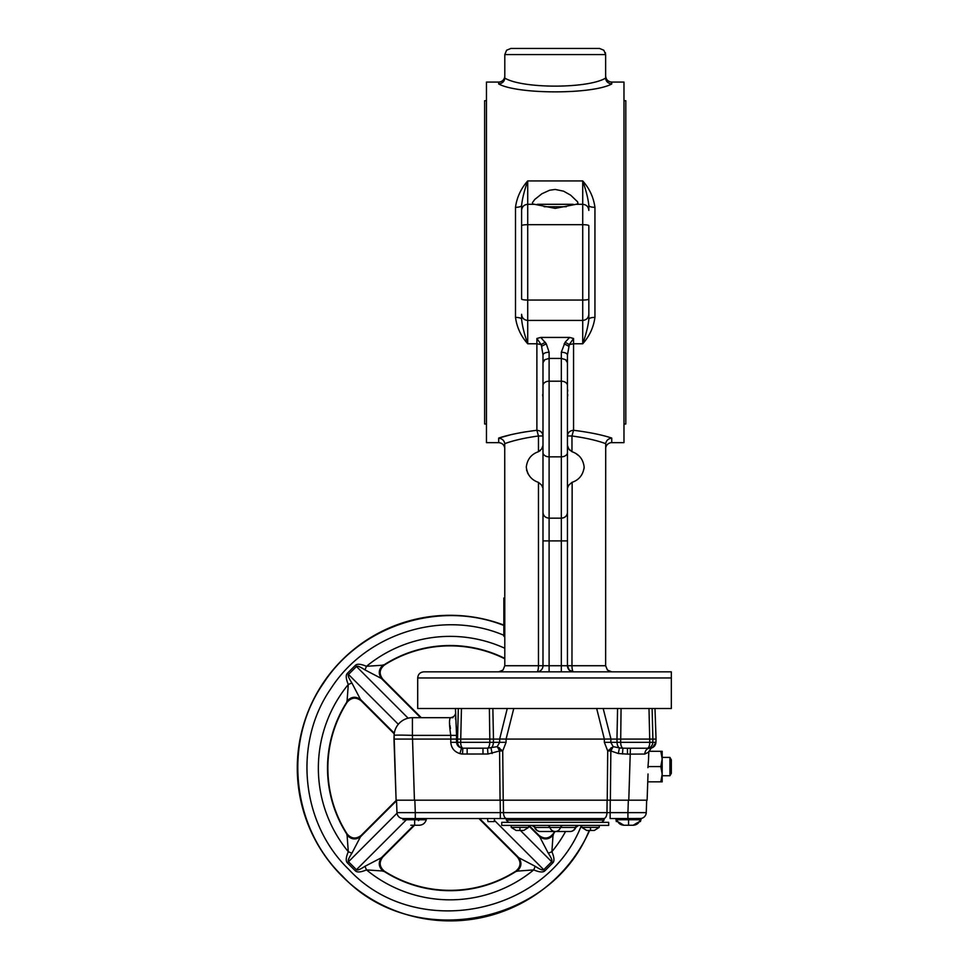 <?xml version="1.0" encoding="UTF-8"?>
<svg xmlns="http://www.w3.org/2000/svg" width="969" height="969" viewBox="0 0 969 969"><rect width="100%" height="100%" fill="white"/><g stroke="black" fill="none" stroke-linecap="round" stroke-linejoin="round"><path stroke-width="1.45" d="M615.799 818.526L616.332 821.579L616.187 818.526L627.682 818.526L610.131 818.526L616.187 818.526L616.732 821.579M671.335 773.298L669.93 775.745L669.93 757.407L671.335 759.853L671.335 773.298L669.93 775.745L662.178 775.745M426.263 818.526L487.455 818.526L487.988 821.579L494.105 821.579L494.638 818.526L500.307 818.526L415.519 818.526L426.263 818.526L426.263 819.75C425.173 823.19 422.835 825.019 419.238 825.249L418.463 825.249M607.103 800.188L606.969 812.628A6.117 3.161 -90 0 1 603.82 818.526L500.307 818.526L500.307 812.628L627.924 812.628L627.924 818.526L640.933 818.478L640.388 821.579L641.345 818.405L640.134 818.526L640.17 819.75C639.08 823.19 636.742 825.019 633.145 825.249L632.382 825.249M494.638 818.526L487.455 818.526M506.327 820.053L506.327 818.526L604.111 818.526L604.111 820.053L506.327 820.053L508.616 822.342M628.348 800.188L627.924 812.628L646.25 812.628A6.117 6.117 0 0 1 640.158 818.526M513.764 708.509L506.084 739.068L506.072 742.339L502.717 750.963L499.592 750.963L487.928 754.015L462.516 754.027A12.076 12.064 0 0 1 459.936 753.603C454.376 751.847 451.324 748.092 450.779 742.339L450.791 735.374C449.107 724.509 449.071 718.61 450.682 717.678L412.419 717.678A18.338 18.338 0 0 0 394.092 735.374L393.971 739.068L456.447 739.068L456.532 742.339C456.92 745.379 458.603 747.256 461.559 747.971L459.936 753.603M461.45 708.509L460.663 742.339L457.634 742.339A6.117 5.56 90 0 0 461.559 747.971A6.044 6.032 180 0 0 462.855 748.189L487.552 748.177L497.242 746.651L499.665 742.339L499.665 739.008L506.084 739.068M499.665 739.008L507.259 708.509M499.41 747.753L499.592 750.963L497.242 746.651L502.717 750.963L503.214 800.188L607.224 800.188L607.72 750.963L604.353 742.339L604.353 739.068L596.674 708.509M506.145 739.068L604.293 739.068M603.178 708.509L610.979 739.068L610.773 742.339L613.195 746.651L607.72 750.963L610.845 750.963L610.361 800.188L607.224 800.188M611.027 747.753L610.845 750.963L613.195 746.651L619.433 747.923A6.117 3.501 90 0 1 617.035 742.339L604.353 742.339M610.761 739.008L604.353 739.068M652.113 708.509L652.888 739.068L616.962 739.068L617.035 742.339L620.669 742.339A6.117 2.58 90 0 0 622.885 748.177L619.433 747.923L618.319 753.519L610.845 750.963M647.11 800.188L648.019 773.989L647.11 800.188L610.361 800.188M622.51 754.015L622.885 748.177L627.452 748.238L627.452 754.136L618.319 753.519M648.503 752.828L648.782 752.053L644.748 754.052C645.16 750.527 646.747 748.589 649.533 748.238L627.452 748.238L649.533 748.238L651.652 747.196M652.634 747.559L655.928 742.339L656.049 739.068L652.888 739.068L652.803 742.339L655.928 742.339C655.625 745.415 653.978 747.341 650.998 748.129L648.782 752.053L648.515 760.011L648.818 751.29L662.178 751.29L662.178 758.933L660.81 751.29M644.748 754.052L627.452 754.136M630.395 748.238L628.784 800.188M621.068 708.509L620.669 742.339L649.775 742.339L648.988 708.509M462.516 754.027L462.855 748.189A6.117 2.532 90 0 1 460.663 742.339L489.769 742.339L489.817 739.068L457.55 739.068L458.313 708.509M450.779 742.339L457.634 742.339L457.55 739.068L456.447 739.068L456.544 735.374L412.419 735.374L414.429 800.188L500.065 800.188L499.592 750.963M482.986 754.136L482.986 748.238L467.155 748.238L467.155 754.136M455.454 708.509L456.544 735.374M647.922 767.654L648.515 760.011M660.81 781.85L662.178 774.219L662.178 781.85L647.752 781.85L647.801 780.36M660.81 766.576L662.178 758.933L662.178 774.219L660.81 766.576L648.261 766.576M671.335 759.853L669.93 757.407L662.178 757.407M555.213 800.188L503.335 800.188L503.468 812.628A6.117 3.161 -90 0 0 506.617 818.526M414.853 800.188L415.289 812.628L396.963 812.628L396.527 800.188L396.963 812.628A6.117 6.117 0 0 0 403.056 818.526L415.289 818.526L415.289 812.628L500.307 812.628L421.527 812.628M487.928 754.015L487.552 748.177A6.117 2.58 90 0 0 489.769 742.339L493.403 742.339A6.117 3.501 90 0 1 491.004 747.923L492.119 753.519M499.459 739.068L493.475 739.068L492.858 708.509M456.496 729.693L455.975 722.874M455.587 719.289L455.43 717.678M489.369 708.509L489.817 739.068L493.475 739.068L493.403 742.339L506.072 742.339M393.971 739.068L396.103 800.188L394.092 735.374A18.338 0.642 2 0 1 412.419 735.374L412.419 717.678M617.58 708.509L616.962 739.068L610.979 739.068M449.483 722.777L449.701 724.013M449.967 725.515L450.428 728.506M452.983 717.678L450.682 717.678C453.468 717.012 454.994 715.825 455.26 714.129M555.213 822.342L608.689 822.342L608.689 825.394L501.736 825.394L501.736 822.342L555.213 822.342M581.8 825.394L581.8 827.381L599.217 827.381L599.217 825.394M511.22 825.394L511.22 827.381L528.638 827.381L528.638 825.394M586.984 830.445L594.033 830.445M516.404 830.445L523.454 830.445M570.038 831.511A6.117 6.117 0 0 0 575.804 827.441L575.368 827.441A6.117 5.644 -90 0 1 570.038 831.511L540.399 831.511A6.117 5.644 -90 0 1 535.07 827.441L531.751 825.394M646.25 812.628L646.674 800.188L646.25 812.628M624.739 825.249L633.145 825.249L639.443 821.579M414.647 825.249L419.238 825.249C422.835 825.019 425.173 823.19 426.263 819.75L414.647 819.75L414.647 825.249L410.832 825.249M616.95 818.526L616.95 819.75L640.17 819.75M403.031 818.526L403.031 819.75L414.647 819.75M396.103 800.188L414.429 800.188M503.214 800.188L500.065 800.188M478.904 818.526L517.373 856.996L535.227 866.31C539.999 869.435 542.834 870.574 543.742 869.714L551.7 861.744C552.572 860.835 551.434 858.001 548.309 853.241L538.958 835.351L529.001 825.394M396.406 800.188L361.231 835.351L351.892 853.241C348.755 858.001 347.629 860.835 348.489 861.744L356.459 869.714C357.367 870.574 360.202 869.435 364.962 866.31L382.816 856.996L414.562 825.249M421.285 717.678L382.816 679.221L364.962 669.894C360.202 666.769 357.367 665.63 356.459 666.502L348.489 674.46C347.629 675.369 348.755 678.203 351.892 682.963L361.207 700.829L394.213 733.824M361.207 700.829C356.035 696.881 351.335 697.377 347.084 702.295L346.975 702.477A122.239 122.239 0 0 0 346.975 833.728L347.084 833.909C351.335 838.827 356.047 839.324 361.207 835.387M346.975 702.477L348.295 684.489C345.921 678.857 345.618 675.139 347.362 673.334L355.332 665.376C357.125 663.62 360.843 663.935 366.488 666.309L384.293 665.097C379.363 669.349 378.879 674.049 382.816 679.221M382.816 856.996C378.879 862.168 379.376 866.867 384.293 871.107L366.488 869.896C360.843 872.27 357.125 872.584 355.332 870.828L347.362 862.87C345.618 861.078 345.921 857.359 348.295 851.715L346.975 833.728M384.475 871.228A122.239 122.239 0 0 0 515.714 871.228L515.896 871.107C520.825 866.855 521.322 862.156 517.373 856.996M538.982 835.387C544.154 839.324 548.866 838.827 553.105 833.909L551.894 851.715C554.268 857.359 554.583 861.078 552.827 862.87L544.869 870.828C543.064 872.584 539.345 872.27 533.713 869.896L515.714 871.228M553.226 833.728A122.239 122.239 0 0 0 554.595 831.511M504.801 658.787A122.239 122.239 0 0 0 384.475 664.976M503.856 625.078A152.787 152.787 0 0 0 342.057 876.146A152.787 152.787 0 0 0 589.588 830.445M351.892 682.963L348.295 684.489A131.736 131.736 0 0 0 348.295 851.715L351.892 853.241M346.829 701.277C351.153 696.578 355.768 696.021 360.686 699.606L394.298 733.218M361.171 835.775C355.962 839.687 351.214 839.19 346.926 834.297A122.578 122.578 0 0 1 346.926 701.907C351.214 697.014 355.962 696.517 361.171 700.43M364.962 669.894L366.488 666.309A131.736 131.736 0 0 1 504.801 648.261M420.582 717.678L381.592 678.688C378.019 673.782 378.576 669.155 383.264 664.831M382.428 679.172C378.516 673.976 379 669.228 383.894 664.94A122.578 122.578 0 0 1 504.801 658.399M364.962 866.31L366.488 869.896A131.736 131.736 0 0 0 533.713 869.896L535.227 866.31M383.264 871.373C378.576 867.049 378.019 862.434 381.592 857.517L413.86 825.249M517.761 857.032C521.673 862.228 521.189 866.976 516.295 871.276A122.578 122.578 0 0 1 383.894 871.276C379 866.976 378.516 862.228 382.428 857.032M396.551 800.745L360.686 836.598C355.768 840.184 351.153 839.626 346.829 834.927M548.309 853.241L551.894 851.715A131.736 131.736 0 0 0 565.569 831.511M553.372 834.927C549.048 839.626 544.421 840.184 539.503 836.598L528.638 825.733M555.007 831.511A122.578 122.578 0 0 1 553.263 834.297C548.975 839.19 544.227 839.687 539.03 835.775M479.607 818.526L518.597 857.517C522.17 862.434 521.613 867.049 516.925 871.373M504.801 636.27L503.856 636.27L503.856 615.581L504.801 615.581M503.856 615.581L504.801 615.049M503.856 615.049L503.856 608.132L504.801 608.132M503.856 608.132L503.856 598.006L504.801 598.006M504.74 443.645L504.801 443.62C513.546 440.435 524.774 437.879 538.473 435.977L536.887 430.284C521.116 432.259 508.374 434.851 498.684 438.073C502.257 438.703 504.28 440.568 504.74 443.645L504.801 665.727L503.008 670.051L504.801 665.727L542.991 665.727L542.991 540.896L542.991 665.727L549.108 665.727L549.108 671.844L493.342 671.844M417.7 677.961L417.7 708.509L671.335 708.509L671.335 671.844L423.816 671.844C420.11 672.207 418.063 674.242 417.7 677.961L671.335 677.961L671.335 671.844L644.603 671.844M542.955 488.134L541.732 485.215L538.473 482.38C531.327 479.934 527.257 474.822 526.288 467.046L526.288 467.119M584.053 468.669L584.15 467.046C583.181 474.822 579.111 479.934 571.964 482.38L568.706 485.215L567.483 488.122M617.096 671.844L561.33 671.844L561.33 665.727L567.446 665.727L567.446 540.896L567.446 665.727L569.227 670.051L573.551 671.844A6.117 6.117 0 0 1 572.364 671.723L572.364 671.723A6.117 6.117 0 0 1 567.446 665.727L571.964 665.727L572.146 482.296M526.555 469.735L526.894 471.091M527.39 472.497L528.65 474.858M540.387 450.464L538.473 451.711L541.732 448.877L542.991 445.401M509.803 435.033L498.684 438.073L498.684 442.651C502.402 443.015 504.437 445.05 504.801 448.768M567.446 445.377L568.706 448.877L571.964 451.711C579.111 454.158 583.181 459.27 584.15 467.046L584.15 466.937M605.637 448.768A6.117 6.117 0 0 1 611.754 442.651L611.754 438.073C608.253 438.654 606.231 440.507 605.698 443.645L605.637 665.727L571.964 665.727A6.117 1.599 90 0 0 573.551 671.844L569.227 670.051A6.117 6.117 0 0 0 571.213 671.384L571.213 671.384A6.117 6.117 0 0 1 569.227 670.051A6.117 6.117 0 0 0 573.551 671.844M570.038 450.452L568.779 448.998M607.43 670.051L605.637 665.727L607.43 670.051L611.754 671.844L607.43 670.051M567.446 400.5L567.446 355.005C567.083 353.322 565.036 352.401 561.33 352.231L561.33 665.727L549.108 665.727L549.108 352.231C545.39 352.401 543.355 353.322 542.991 355.005L542.991 665.727A6.117 6.117 0 0 1 536.887 671.844A6.117 6.117 0 0 0 541.199 670.051M569.227 670.051L567.446 665.727L567.446 384.257M498.684 671.844L503.008 670.051M504.801 75.957A6.117 6.117 0 0 1 498.684 82.062L498.684 83.964C517.858 94.502 592.64 94.49 611.754 83.964C607.926 83.37 605.891 81.42 605.649 78.114L605.637 78.114C587.844 88.797 522.666 88.809 504.801 78.114L504.801 54.567L605.637 54.567L605.637 77.714M498.684 82.062L486.462 82.062L486.462 442.651L498.684 442.651M515.496 207.342C519.202 207.233 521.237 206.615 521.601 205.476C522.291 198.718 524.326 190.542 527.717 180.937C520.934 188.58 516.852 197.373 515.496 207.342L515.496 317.372C516.852 327.34 520.934 336.146 527.717 343.777C524.326 334.184 522.291 325.996 521.601 319.237C521.237 318.098 519.202 317.481 515.496 317.372M594.942 207.342C593.573 197.373 589.503 188.58 582.72 180.937C586.112 190.542 588.147 198.718 588.837 205.476C589.2 206.615 591.235 207.233 594.942 207.342L594.942 317.372C591.235 317.481 589.2 318.098 588.837 319.237C588.147 325.996 586.112 334.184 582.72 343.777C589.503 336.146 593.573 327.34 594.942 317.372M611.754 442.651L623.975 442.651L623.975 82.062L611.754 82.062C608.035 81.699 606 79.664 605.637 75.957M519.941 432.804L525.646 431.786M576.119 204.302L555.213 208.371L532.635 203.938L532.417 202.666L534.791 199.42L541.889 193.764L549.629 190.227L555.213 189.44L563.57 191.172L570.62 195.132L577.56 201.758L578.033 203.66L576.119 204.302L582.72 204.302C586.427 204.665 588.474 206.7 588.837 210.406L588.837 205.476M510.905 48.45L555.213 48.45L510.905 48.45L506.581 50.243L504.801 54.567M603.844 50.243L599.532 48.45L603.844 50.243L605.637 54.567M605.322 52.617L605.516 53.319M498.684 83.964C502.414 83.431 504.449 81.481 504.788 78.114L504.801 78.114M573.842 204.616A2.447 2.447 0 0 0 572.631 204.302L537.795 204.302A2.447 2.447 0 0 0 536.584 204.616M623.975 100.703L625.804 100.703L625.804 424.01L623.975 424.01M486.462 100.703L484.633 100.703L484.633 424.01L486.462 424.01M544.626 204.302L549.92 204.302M502.778 82.268L504.001 80.73M599.532 48.45L555.213 48.45M588.837 225.692L588.837 314.307L588.837 225.692A6.117 1.017 0 0 0 582.72 224.675L582.72 300.051L527.717 300.051A6.117 1.017 180 0 1 521.601 299.033L521.601 210.406L521.601 299.033M588.837 299.033A6.117 1.017 0 0 1 582.72 300.051L582.72 320.424L527.717 320.424L527.717 204.302L534.319 204.302M521.601 225.692A6.117 1.017 180 0 1 527.717 224.675L582.72 224.675L582.72 180.937L527.717 180.937L527.717 204.302C523.999 204.665 521.964 206.7 521.601 210.406L521.601 205.476M567.446 467.046L567.446 446.515M542.991 494.541L542.991 540.896L567.446 540.896L567.446 512.468C567.083 515.92 565.036 517.821 561.33 518.161A6.117 5.681 180 0 0 566.405 515.629M588.837 319.237L588.837 314.307C588.474 318.026 586.427 320.061 582.72 320.424L582.72 343.777L573.551 343.777L573.551 338.484L569.651 337.43L565.084 342.275L569.324 344.552L573.551 338.484M611.754 438.073C602.052 434.851 589.322 432.259 573.551 430.284L571.964 435.977C585.664 437.879 596.892 440.435 605.637 443.62L605.698 443.645M549.108 352.231L546.286 343.813L540.775 337.43L536.887 338.484L536.887 343.777L527.717 343.777L527.717 320.424C523.999 320.061 521.964 318.026 521.601 314.307L521.601 319.237M540.775 337.43L569.651 337.43M423.816 671.844L465.835 671.844M565.084 342.275L561.33 352.231M567.446 355.005L569.324 344.552L573.551 343.777L573.551 430.284C569.845 430.624 567.798 432.525 567.446 435.977L571.964 435.977L571.964 451.711M536.887 671.844L538.074 671.723L536.887 671.844A6.117 1.599 90 0 0 538.473 665.727L538.473 482.38M544.021 353.467A6.117 2.774 180 0 1 544.784 353.043M567.446 362.745L565.654 359.693L561.33 358.421L549.108 358.421L544.784 359.693L542.991 362.745L542.991 354.993L542.991 384.257L542.991 355.005L541.586 346.272L546.286 343.813M565.654 353.043A6.117 2.774 180 0 1 566.417 353.467M545.353 342.275L541.114 344.552L541.586 346.272M536.887 338.484L541.114 344.552L536.887 343.777L536.887 430.284C540.593 430.624 542.628 432.525 542.991 435.977L538.473 435.977L538.473 451.711C531.327 454.158 527.257 459.27 526.288 467.046M567.446 400.96L567.446 387.019M578.445 455.503L576.494 454.049M567.64 389.708L567.737 391.185M567.737 394.48L567.64 396.309M567.543 398.053L567.495 398.804M568.5 448.562L567.858 447.29M542.991 387.019L542.991 400.96M542.797 396.321L542.701 394.48M542.991 446.515L542.991 452.511A6.117 4.324 180 0 0 549.108 456.835L561.33 456.835A6.117 4.324 0 0 0 567.446 452.511M610.131 818.526L610.252 800.188M647.244 748.238A6.117 5.56 90 0 0 652.803 742.339L649.775 742.339A6.117 2.532 90 0 1 647.244 748.238A6.117 5.56 90 0 0 648.927 747.959M547.231 825.394A3.052 2.822 -90 0 1 549.895 827.441L535.07 827.441A3.052 2.822 -90 0 0 532.405 825.394M575.368 827.441A3.052 2.822 -90 0 1 578.021 825.394A3.052 2.822 90 0 0 575.368 827.441L560.542 827.441A3.052 2.822 90 0 1 563.207 825.394M560.542 827.441L549.895 827.441A6.117 5.644 -90 0 0 560.542 827.441M590.509 827.381L590.509 830.445M519.929 827.381L519.929 830.445M560.106 828.459A6.117 5.644 -90 0 1 555.213 831.511M500.307 812.628L500.186 800.188M628.554 819.75L628.554 825.249M419.359 819.75L418.463 820.646M503.856 635.276C443.087 609.368 366.645 632.902 330.95 688.499C293.001 743.066 300.899 823.311 348.779 869.423C414.659 940.875 546.213 915.984 581.436 825.394M589.213 830.445C550.986 925.855 412.007 951.437 342.299 875.903C291.366 826.836 282.96 741.467 323.343 683.411C360.65 625.393 439.744 599.993 503.856 625.453M408.143 718.186L355.332 665.376M347.362 673.334L398.32 724.291M494.323 820.295L544.869 870.828M552.827 862.87L520.401 830.445M397.011 813.221L347.362 862.87M355.332 870.828L406.411 819.75M567.446 385.529A6.117 4.324 0 0 0 565.654 382.464A6.117 4.324 0 0 0 561.33 381.205L549.108 381.205A6.117 4.324 180 0 0 544.784 382.464A6.117 4.324 180 0 0 542.991 385.529M611.754 83.964L611.754 82.062M544.13 206.748L566.308 206.748M564.14 343.813L568.851 346.272M561.33 518.161L549.108 518.161C545.39 517.821 543.355 515.92 542.991 512.468M544.021 383.13L544.784 382.464M542.991 362.745A6.117 4.324 180 0 1 543.112 361.909A6.117 4.324 180 0 1 544.021 360.347M566.417 515.629A6.117 5.681 180 0 0 567.325 513.582M566.417 360.347A6.117 4.324 180 0 1 567.325 361.897M651.204 748.08L648.782 752.053M654.983 708.509L656.049 739.068M452.22 717.411L450.682 717.678M575.804 827.441L578.687 825.394M581.8 827.381L586.693 830.445M599.217 827.381L594.324 830.445M511.22 827.381L516.102 830.445M528.638 827.381L523.744 830.445M534.634 827.441A6.117 6.117 0 0 0 540.399 831.511M616.95 819.75C618.028 823.19 620.378 825.019 623.975 825.249L617.677 821.579M601.822 822.342L604.111 820.053"/></g></svg>
